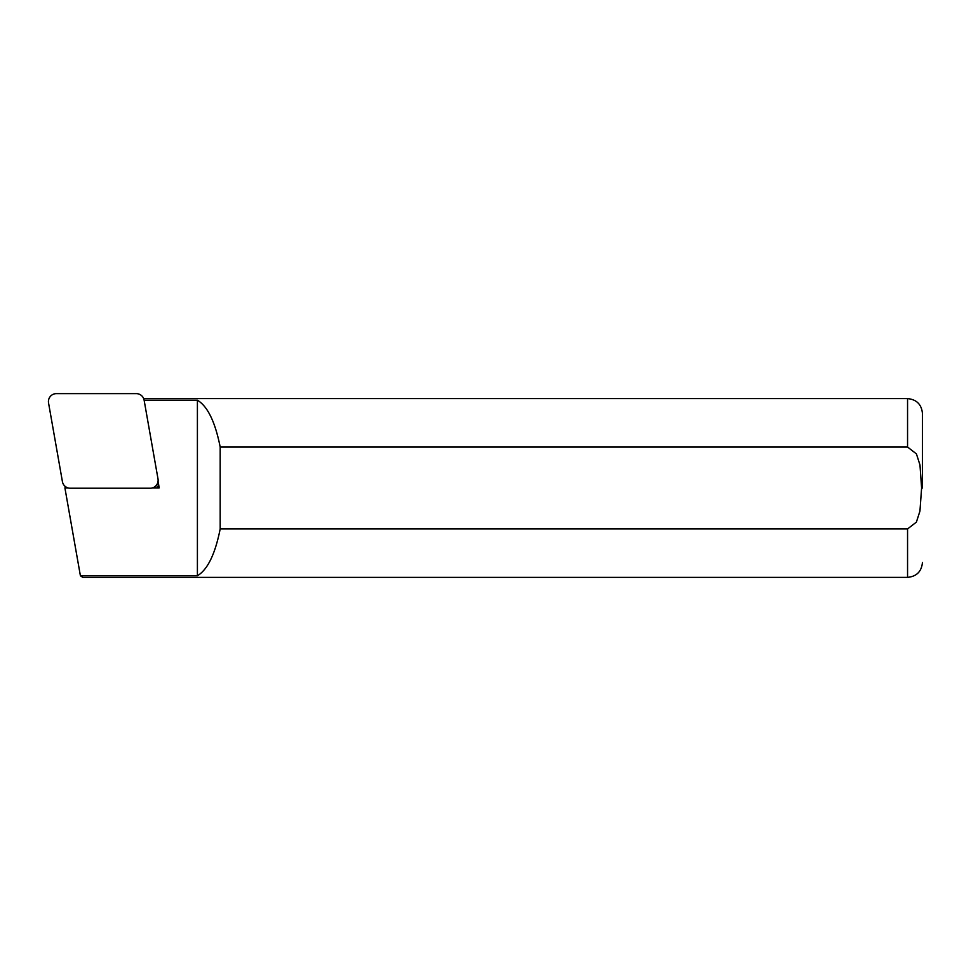 <?xml version="1.0" encoding="UTF-8"?>
<svg xmlns="http://www.w3.org/2000/svg" width="971" height="971" viewBox="0 0 971 971"><rect width="100%" height="100%" fill="white"/><g stroke="black" fill="none" stroke-linecap="round" stroke-linejoin="round"><path stroke-width="1.46" d="M922.45 487.988L922.45 413.488L922.45 487.988M144.121 400.198A7.95 7.95 0 0 0 136.304 393.631L56.379 393.631A7.95 7.95 0 0 0 48.55 402.953L62.423 481.665A7.95 7.95 0 0 0 70.252 488.231L150.177 488.231A7.95 7.95 0 0 0 158.006 478.909L144.121 400.198L197.404 400.198C207.6 406.279 215.186 421.887 220.186 447.036L907.557 447.036L916.43 453.906L919.974 464.975L921.6 487.988L919.95 511.074L916.393 522.119L907.557 528.928L220.186 528.928C215.186 554.077 207.6 569.686 197.404 575.767L80.399 575.767L82.79 577.369L907.557 577.369L907.557 528.928M220.186 447.036L220.186 528.928M80.399 575.767L64.899 487.867L67.873 487.867M152.568 487.867L159.208 487.867L158.055 481.313M197.404 400.198L197.404 575.767M64.899 487.867L65.761 486.835M156.27 485.391L159.208 487.867M907.557 447.036L907.557 398.596C916.6 399.482 921.564 404.446 922.45 413.488M907.557 577.369C916.6 576.483 921.564 571.518 922.45 562.476M907.557 398.596L143.672 398.596"/></g></svg>
